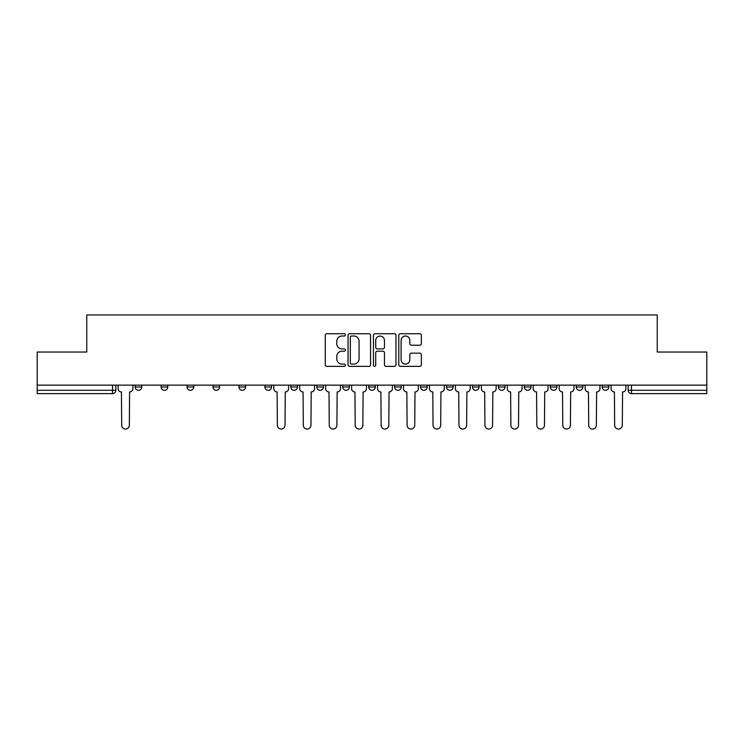 <?xml version="1.0" encoding="UTF-8"?>
<svg xmlns="http://www.w3.org/2000/svg" width="744" height="744" viewBox="0 0 744 744"><rect width="100%" height="100%" fill="white"/><g stroke="black" fill="none" stroke-linecap="round" stroke-linejoin="round"><path stroke-width="1.12" d="M345.393 334.865A1.144 1.144 0 0 0 344.249 333.721L326.904 333.721A1.637 1.637 0 0 0 325.268 335.349L325.268 364.737A1.637 1.637 0 0 0 326.904 366.374L344.249 366.374A1.144 1.144 0 0 0 345.393 365.23A1.144 1.144 0 0 0 344.249 364.086L341.998 364.086A5.227 5.227 0 0 1 336.781 358.859L336.781 356.413A5.227 5.227 0 0 1 341.998 351.187L344.249 351.187A1.144 1.144 0 0 0 345.393 350.043A1.144 1.144 0 0 0 344.249 348.899L341.998 348.899A5.227 5.227 0 0 1 336.781 343.682L336.781 341.226A5.227 5.227 0 0 1 341.998 336.009L344.249 336.009A1.144 1.144 0 0 0 345.393 334.865M576.237 385.141L576.237 386.973L582.896 386.973A3.329 3.329 0 0 1 579.567 390.293A3.329 3.329 0 0 1 576.237 386.973L576.237 385.141M550.29 385.141L550.29 386.973L556.949 386.973A3.329 3.329 0 0 1 553.62 390.293A3.329 3.329 0 0 1 550.29 386.973L550.29 385.141M420.565 385.141L420.565 386.973L427.214 386.973A3.329 3.329 0 0 1 423.894 390.293A3.329 3.329 0 0 1 420.565 386.973L420.565 385.141M342.724 385.141L342.724 386.973L349.382 386.973A3.329 3.329 0 0 1 346.053 390.293A3.329 3.329 0 0 1 342.724 386.973L342.724 385.141M290.839 385.141L290.839 386.973L297.488 386.973A3.329 3.329 0 0 1 294.159 390.293A3.329 3.329 0 0 1 290.839 386.973L290.839 385.141M264.892 385.141L264.892 386.973L271.541 386.973A3.329 3.329 0 0 1 268.221 390.293A3.329 3.329 0 0 1 264.892 386.973L264.892 385.141M212.998 386.973L212.998 385.141L212.998 386.973A3.329 3.329 0 0 0 216.327 390.293A3.329 3.329 0 0 1 212.998 386.973L219.647 386.973A3.329 3.329 0 0 1 216.327 390.293M161.104 386.973L161.104 385.141L161.104 386.973A3.329 3.329 0 0 0 164.433 390.293A3.329 3.329 0 0 1 161.104 386.973L167.763 386.973A3.329 3.329 0 0 1 164.433 390.293A3.329 3.329 0 0 0 167.763 386.973L167.763 385.141L167.763 386.973M419.709 345.225A1.637 1.637 0 0 0 421.346 343.598L421.346 335.349A1.637 1.637 0 0 0 419.709 333.721L400.449 333.721A1.637 1.637 0 0 0 398.812 335.349L398.812 364.737A1.637 1.637 0 0 0 400.449 366.374L419.709 366.374A1.637 1.637 0 0 0 421.346 364.737L421.346 354.776A1.637 1.637 0 0 0 419.709 353.149L411.469 353.149A1.637 1.637 0 0 0 409.832 354.776L409.832 359.715A4.371 4.371 0 0 1 405.471 364.086A4.371 4.371 0 0 1 401.1 359.715L401.1 340.371A4.371 4.371 0 0 1 405.471 336.009A4.371 4.371 0 0 1 409.832 340.371L409.832 343.598A1.637 1.637 0 0 0 411.469 345.225L419.709 345.225M37.2 385.141L37.2 352.042L86.76 352.042L86.76 314.954L657.24 314.954L657.24 352.042L706.8 352.042L706.8 385.141L37.2 385.141L37.2 390.293L115.869 390.293L115.869 385.141L115.869 390.293A3.329 3.329 0 0 1 112.539 393.623L37.2 393.623L37.2 390.293M370.568 335.349A1.637 1.637 0 0 0 368.94 333.721L349.671 333.721A1.637 1.637 0 0 0 348.043 335.349L348.043 364.737A1.637 1.637 0 0 0 349.671 366.374L368.94 366.374A1.637 1.637 0 0 0 370.568 364.737L370.568 335.349M375.06 333.721L394.329 333.721A1.637 1.637 0 0 1 395.957 335.349L395.957 364.737A1.637 1.637 0 0 1 394.329 366.374L386.08 366.374A1.637 1.637 0 0 1 384.453 364.737L384.453 352.823A1.637 1.637 0 0 0 382.816 351.187L377.348 351.187A1.637 1.637 0 0 0 375.711 352.823L375.711 365.23A1.144 1.144 0 0 1 374.567 366.374A1.144 1.144 0 0 1 373.432 365.23L373.432 335.349A1.637 1.637 0 0 1 375.06 333.721M628.131 385.141L628.131 390.293L706.8 390.293L706.8 393.623L631.461 393.623A3.329 3.329 0 0 1 628.131 390.293M706.8 385.141L706.8 390.293M608.834 386.973L608.834 385.141L608.834 386.973A3.329 3.329 0 0 1 605.514 390.293A3.329 3.329 0 0 1 602.184 386.973L608.834 386.973A3.329 3.329 0 0 1 605.514 390.293M602.184 385.141L602.184 386.973M582.896 385.141L582.896 386.973M556.949 385.141L556.949 386.973M531.002 385.141L531.002 386.973A3.329 3.329 0 0 1 527.673 390.293A3.329 3.329 0 0 1 524.353 386.973L531.002 386.973M524.353 385.141L524.353 386.973M505.055 385.141L505.055 386.973A3.329 3.329 0 0 1 501.726 390.293A3.329 3.329 0 0 1 498.406 386.973L505.055 386.973A3.329 3.329 0 0 1 501.726 390.293M498.406 385.141L498.406 386.973M479.108 385.141L479.108 386.973A3.329 3.329 0 0 1 475.779 390.293A3.329 3.329 0 0 1 472.459 386.973L479.108 386.973M472.459 385.141L472.459 386.973M453.161 385.141L453.161 386.973A3.329 3.329 0 0 1 449.841 390.293A3.329 3.329 0 0 1 446.512 386.973A3.329 3.329 0 0 0 449.841 390.293M446.512 385.141L446.512 386.973L453.161 386.973M427.214 385.141L427.214 386.973A3.329 3.329 0 0 1 423.894 390.293M401.276 385.141L401.276 386.973A3.329 3.329 0 0 1 397.947 390.293A3.329 3.329 0 0 1 394.618 386.973L401.276 386.973M394.618 385.141L394.618 386.973M375.329 385.141L375.329 386.973A3.329 3.329 0 0 1 372 390.293A3.329 3.329 0 0 1 368.671 386.973L375.329 386.973L375.329 385.141M368.671 385.141L368.671 386.973M349.382 385.141L349.382 386.973M323.435 385.141L323.435 386.973A3.329 3.329 0 0 1 320.106 390.293A3.329 3.329 0 0 1 316.786 386.973L323.435 386.973L323.435 385.141M316.786 385.141L316.786 386.973M297.488 386.973L297.488 385.141L297.488 386.973A3.329 3.329 0 0 1 294.159 390.293M271.541 386.973L271.541 385.141L271.541 386.973A3.329 3.329 0 0 1 268.221 390.293M245.594 385.141L245.594 386.973A3.329 3.329 0 0 1 242.274 390.293A3.329 3.329 0 0 1 238.945 386.973A3.329 3.329 0 0 0 242.274 390.293A3.329 3.329 0 0 0 245.594 386.973L245.594 385.141M238.945 385.141L238.945 386.973L245.594 386.973M219.647 385.141L219.647 386.973M193.71 385.141L193.71 386.973A3.329 3.329 0 0 1 190.38 390.293A3.329 3.329 0 0 1 187.051 386.973L193.71 386.973M187.051 385.141L187.051 386.973M141.816 385.141L141.816 386.973A3.329 3.329 0 0 1 138.486 390.293A3.329 3.329 0 0 1 135.166 386.973A3.329 3.329 0 0 0 138.486 390.293A3.329 3.329 0 0 0 141.816 386.973L141.816 385.141M135.166 385.141L135.166 386.973L141.816 386.973M351.475 336.009A1.144 1.144 0 0 0 350.331 337.153L350.331 362.942A1.144 1.144 0 0 0 351.475 364.086L353.837 364.086A5.227 5.227 0 0 0 359.064 358.859L359.064 341.226A5.227 5.227 0 0 0 353.837 336.009L351.475 336.009M384.453 340.454A4.371 4.371 0 0 0 380.082 336.083A4.371 4.371 0 0 0 375.711 340.454L375.711 347.271A1.637 1.637 0 0 0 377.348 348.899L382.816 348.899A1.637 1.637 0 0 0 384.453 347.271L384.453 340.454M118.11 385.141L118.11 388.628A3.329 3.329 0 0 0 121.439 391.958L121.691 425.224A3.822 3.822 0 0 0 125.513 429.046A3.822 3.822 0 0 0 129.344 425.224L129.586 391.958A3.329 3.329 0 0 0 132.916 388.628L132.916 385.141M273.792 385.141L273.792 388.628A3.329 3.329 0 0 0 277.112 391.958L277.363 425.224A3.822 3.822 0 0 0 281.186 429.046A3.822 3.822 0 0 0 285.017 425.224L285.268 391.958A3.329 3.329 0 0 0 288.588 388.628L288.588 385.141M299.739 385.141L299.739 388.628A3.329 3.329 0 0 0 303.059 391.958L303.31 425.224A3.822 3.822 0 0 0 307.132 429.046A3.822 3.822 0 0 0 310.964 425.224L311.206 391.958A3.329 3.329 0 0 0 314.535 388.628L314.535 385.141M325.677 385.141L325.677 388.628A3.329 3.329 0 0 0 329.006 391.958L329.257 425.224A3.822 3.822 0 0 0 333.079 429.046A3.822 3.822 0 0 0 336.911 425.224L337.153 391.958A3.329 3.329 0 0 0 340.482 388.628L340.482 385.141M351.624 385.141L351.624 388.628A3.329 3.329 0 0 0 354.953 391.958L355.204 425.224A3.822 3.822 0 0 0 359.027 429.046A3.822 3.822 0 0 0 362.849 425.224L363.1 391.958A3.329 3.329 0 0 0 366.429 388.628L366.429 385.141M377.571 385.141L377.571 388.628A3.329 3.329 0 0 0 380.9 391.958L381.151 425.224A3.822 3.822 0 0 0 384.974 429.046A3.822 3.822 0 0 0 388.796 425.224L389.047 391.958A3.329 3.329 0 0 0 392.376 388.628L392.376 385.141M403.518 385.141L403.518 388.628A3.329 3.329 0 0 0 406.847 391.958L407.089 425.224A3.822 3.822 0 0 0 410.921 429.046A3.822 3.822 0 0 0 414.743 425.224L414.994 391.958A3.329 3.329 0 0 0 418.323 388.628L418.323 385.141M429.465 385.141L429.465 388.628A3.329 3.329 0 0 0 432.794 391.958L433.036 425.224A3.822 3.822 0 0 0 436.868 429.046A3.822 3.822 0 0 0 440.69 425.224L440.941 391.958A3.329 3.329 0 0 0 444.261 388.628L444.261 385.141M455.412 385.141L455.412 388.628A3.329 3.329 0 0 0 458.732 391.958L458.983 425.224A3.822 3.822 0 0 0 462.815 429.046A3.822 3.822 0 0 0 466.637 425.224L466.888 391.958A3.329 3.329 0 0 0 470.208 388.628L470.208 385.141M481.359 385.141L481.359 388.628A3.329 3.329 0 0 0 484.679 391.958L484.93 425.224A3.822 3.822 0 0 0 488.752 429.046A3.822 3.822 0 0 0 492.584 425.224L492.835 391.958A3.329 3.329 0 0 0 496.155 388.628L496.155 385.141M507.296 385.141L507.296 388.628A3.329 3.329 0 0 0 510.626 391.958L510.877 425.224A3.822 3.822 0 0 0 514.699 429.046A3.822 3.822 0 0 0 518.531 425.224L518.773 391.958A3.329 3.329 0 0 0 522.102 388.628L522.102 385.141M533.243 385.141L533.243 388.628A3.329 3.329 0 0 0 536.573 391.958L536.824 425.224A3.822 3.822 0 0 0 540.646 429.046A3.822 3.822 0 0 0 544.469 425.224L544.72 391.958A3.329 3.329 0 0 0 548.049 388.628L548.049 385.141M559.19 385.141L559.19 388.628A3.329 3.329 0 0 0 562.52 391.958L562.771 425.224A3.822 3.822 0 0 0 566.593 429.046A3.822 3.822 0 0 0 570.416 425.224L570.667 391.958A3.329 3.329 0 0 0 573.996 388.628L573.996 385.141M585.137 385.141L585.137 388.628A3.329 3.329 0 0 0 588.467 391.958L588.718 425.224A3.822 3.822 0 0 0 592.54 429.046A3.822 3.822 0 0 0 596.363 425.224L596.614 391.958A3.329 3.329 0 0 0 599.943 388.628L599.943 385.141M611.084 385.141L611.084 388.628A3.329 3.329 0 0 0 614.414 391.958L614.656 425.224A3.822 3.822 0 0 0 618.487 429.046A3.822 3.822 0 0 0 622.309 425.224L622.561 391.958A3.329 3.329 0 0 0 625.89 388.628L625.89 385.141M112.539 385.141L112.539 393.623M631.461 385.141L631.461 393.623"/></g></svg>
